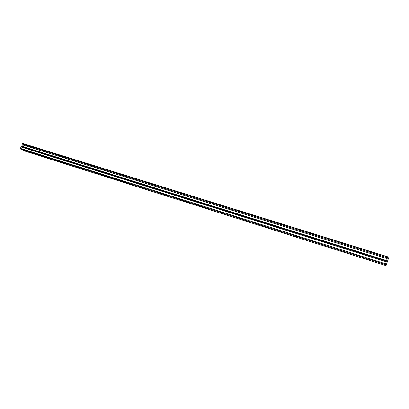 <?xml version="1.0" encoding="UTF-8"?>
<svg xmlns="http://www.w3.org/2000/svg" width="409" height="409" viewBox="0 0 409 409"><rect width="100%" height="100%" fill="white"/><g stroke="black" fill="none" stroke-linecap="round" stroke-linejoin="round"><path stroke-width="0.61" d="M370.375 260.38L368.76 259.649L370.375 260.38M32.055 153.14L30.256 152.363L32.055 153.14M47.408 158.007L45.619 157.23L47.408 158.007M63.211 163.017L61.422 162.24L63.211 163.017M79.474 168.171L77.695 167.393L79.474 168.171M96.222 173.477L94.453 172.705L96.222 173.477M113.477 178.948L111.718 178.176L113.477 178.948M131.263 184.587L129.515 183.815L131.263 184.587M149.602 190.4L147.869 189.633L149.602 190.4M168.528 196.402L166.806 195.635L168.528 196.402M188.063 202.593L186.351 201.831L188.063 202.593M208.237 208.989L206.54 208.227L208.237 208.989M229.086 215.594L227.399 214.837L229.086 215.594M250.635 222.43L248.963 221.673L250.635 222.43M272.936 229.495L271.274 228.743L272.936 229.495M296.014 236.811L294.362 236.065L296.014 236.811M319.915 244.388L318.279 243.646L319.915 244.388M344.685 252.241L343.059 251.499L344.685 252.241M385.288 264.505L387.737 256.816L388.55 258.186L386.045 265.635L24.581 150.982L20.583 149.055L385.288 264.505L386.045 265.635M20.583 149.055L20.45 148.401L385.447 263.733M20.45 148.401L21.017 146.949L22.142 146.304L22.168 144.024L22.526 143.365L387.737 256.816M22.388 143.457L387.666 256.97M387.41 257.747L22.168 144.024M387.17 258.692L22.158 144.776M386.096 261.745L21.017 146.949M386.684 260.599L22.142 146.304M21.902 146.693L386.479 261.152"/></g></svg>
